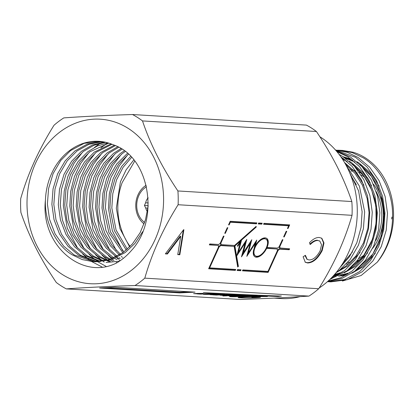 <?xml version="1.0" encoding="UTF-8"?>
<svg xmlns="http://www.w3.org/2000/svg" width="414" height="414" viewBox="0 0 414 414"><rect width="100%" height="100%" fill="white"/><g stroke="black" fill="none" stroke-linecap="round" stroke-linejoin="round"><path stroke-width="0.62" d="M146.509 186.776A20.296 16.803 -86.5 0 0 136.755 204.169A20.296 16.803 -86.5 0 0 144.615 222.442M144.098 223.891A22.196 18.376 93.5 0 1 135.792 204.123A22.196 18.376 93.5 0 1 146.163 185.281M265.845 239.085A9.869 5.025 122.6 0 0 265.622 238.925A9.869 5.025 122.6 0 0 264.267 238.5A9.869 5.025 122.6 0 0 257.223 242.92M256.799 256.271A9.869 5.025 122.6 0 0 265.69 249.073A9.869 5.025 122.6 0 0 266.083 239.22A9.869 5.025 122.6 0 0 264.727 238.795A9.869 5.025 122.6 0 0 255.836 245.994A9.869 5.025 122.6 0 0 255.438 255.847A9.869 5.025 122.6 0 0 256.799 256.271M265.146 237.864A10.919 5.563 122.6 0 0 255.309 245.833A10.919 5.563 122.6 0 0 254.874 256.732A10.919 5.563 122.6 0 0 256.375 257.203A10.919 5.563 122.6 0 0 266.212 249.233A10.919 5.563 122.6 0 0 266.652 238.335A10.919 5.563 122.6 0 0 265.146 237.864M254.651 256.571A10.919 5.563 122.6 0 0 255.919 256.908A10.919 5.563 122.6 0 0 263.842 251.852M226.981 295.844L222.898 295.969L226.981 295.844M211.264 293.024L211.264 293.107A404.276 20.622 179.2 0 0 222.318 293.733A1412.635 72.057 179.2 0 0 239.178 294.654A3329.414 169.828 179.2 0 0 256.696 295.544A556.116 28.364 179.2 0 0 278.001 296.538L281.411 296.062A315.639 16.099 -0.8 0 1 258.253 295.234A547.324 27.919 -0.8 0 1 240.534 294.442A984.006 50.192 179.2 0 0 224.331 293.671A3575.169 182.362 -0.8 0 1 211.782 293.055A3039.852 155.059 179.2 0 0 203.502 292.615L203.388 292.626A160.622 8.192 179.2 0 0 207.331 292.884A160.622 8.192 179.2 0 0 211.264 293.107M203.869 294.25L206.136 294.302A6.862 0.352 179.2 0 0 209.282 294.271A10.842 0.554 179.2 0 0 214.514 294.069A10.645 0.543 179.2 0 0 216.77 293.847A5.284 0.269 179.2 0 0 215.606 293.847A133.468 6.81 -0.8 0 1 212.046 293.883A11.256 0.574 179.2 0 0 209.763 293.924A16.099 0.823 179.2 0 0 206.089 294.038L203.869 294.25M230.35 296.61L231.85 296.703A6.64 0.336 179.2 0 0 238.785 296.615A11.934 0.611 179.2 0 0 245.921 296.093A12.436 0.637 179.2 0 0 246.19 295.953A12.436 0.637 179.2 0 0 245.543 295.762A13.098 0.668 179.2 0 0 243.215 295.808A28.908 1.475 179.2 0 0 233.796 296.165A14.645 0.745 179.2 0 0 230.619 296.408A7.033 0.357 179.2 0 0 230.2 296.538A7.033 0.357 179.2 0 0 230.35 296.61M206.027 294.302L206.027 294.406A8.104 0.414 179.2 0 0 210.509 294.39A9.558 0.486 179.2 0 0 215.006 294.23A12.27 0.626 179.2 0 0 219.368 293.862A7.742 0.393 -0.8 0 1 222.401 293.909L223.327 294.059A5.258 0.269 -0.8 0 1 220.905 294.194A35.314 1.801 -0.8 0 1 214.462 294.406A20.591 1.051 179.2 0 0 211.042 294.509L210.064 294.664A5.097 0.259 179.2 0 0 210.643 294.716A5.097 0.259 179.2 0 0 212.211 294.768A5.868 0.3 179.2 0 0 215.559 294.773L212.817 294.866L216.325 295.084L226.649 294.639A18.77 0.957 -0.8 0 1 229.325 294.618A5.853 0.3 -0.8 0 1 232.942 294.659L232.658 294.721A5.449 0.279 -0.8 0 1 231.291 294.778A9.072 0.461 -0.8 0 1 230.096 294.815A169.776 8.658 -0.8 0 1 225.402 294.954A18.123 0.926 179.2 0 0 221.826 295.073A5.263 0.269 179.2 0 0 219.963 295.172L220.988 295.317A15.789 0.807 179.2 0 0 225.759 295.342L222.499 295.446L226.096 295.668L236.725 295.208A23.06 1.175 -0.8 0 1 238.64 295.213A14.5 0.74 -0.8 0 1 242.273 295.27L241.29 295.389A23.194 1.185 -0.8 0 1 233.527 295.622L227.596 295.756L230.293 295.927A84.394 4.306 179.2 0 0 240.063 295.663A13.362 0.683 -0.8 0 1 242.749 295.674A5.159 0.264 -0.8 0 1 244.912 295.72A23.722 1.211 179.2 0 0 240.964 295.813A20.793 1.061 179.2 0 0 231.214 296.274A7.519 0.383 179.2 0 0 229.579 296.538A7.519 0.383 179.2 0 0 229.76 296.615A6.205 0.316 179.2 0 0 230.505 296.683A6.205 0.316 179.2 0 0 232.658 296.755A9.046 0.461 179.2 0 0 240.953 296.595A16.431 0.838 179.2 0 0 247.608 296.129A15.277 0.781 179.2 0 0 247.867 295.979A15.277 0.781 179.2 0 0 247.525 295.819L246.858 295.746A13.098 0.668 -0.8 0 1 249.394 295.736A5.656 0.29 -0.8 0 1 254.336 295.912A6.51 0.331 -0.8 0 1 254.346 295.927A6.51 0.331 -0.8 0 1 251.438 296.248A13.548 0.693 -0.8 0 1 243.396 296.491L245.083 296.615A299.079 15.256 179.2 0 0 250.972 296.559L247.075 296.724A25.404 1.294 179.2 0 0 239.929 297.18A10.93 0.559 179.2 0 0 238.138 297.511A10.93 0.559 179.2 0 0 239.033 297.718A10.976 0.559 179.2 0 0 240.229 297.821A10.976 0.559 179.2 0 0 243.334 297.93A14.63 0.745 179.2 0 0 249.337 297.935A11.861 0.605 179.2 0 0 256.131 297.718A11.758 0.6 179.2 0 0 260.494 297.195A11.369 0.58 179.2 0 0 254.424 296.848L251.81 297.092A6.07 0.31 -0.8 0 1 255.919 297.324A6.07 0.31 -0.8 0 1 255.283 297.469A8.704 0.445 -0.8 0 1 248.177 297.811A9.91 0.507 -0.8 0 1 242.174 297.78A9.144 0.466 -0.8 0 1 241.098 297.728A9.144 0.466 -0.8 0 1 239.618 297.557A8.528 0.435 -0.8 0 1 239.54 297.495A8.528 0.435 -0.8 0 1 243.241 297.086A18.827 0.963 -0.8 0 1 256.235 296.621A85.605 4.368 -0.8 0 1 267.263 296.517L267.837 296.207L251.691 296.393A16.622 0.849 179.2 0 0 256.623 296.051A6.717 0.342 179.2 0 0 257.353 295.886A6.717 0.342 179.2 0 0 256.939 295.777A5.801 0.295 179.2 0 0 252.897 295.643A23.722 1.211 179.2 0 0 245.906 295.705A9.31 0.476 179.2 0 0 243.184 295.653A16.306 0.833 179.2 0 0 240.989 295.632A84.394 4.306 179.2 0 0 242.309 295.591A6.909 0.352 179.2 0 0 245.523 295.42L244.612 295.254A14.588 0.745 179.2 0 0 237.331 295.192L241.802 295.047L239.623 294.897L226.603 295.317A6.127 0.31 -0.8 0 1 223.87 295.291L223.441 295.265L223.881 295.218A23.293 1.19 -0.8 0 1 227.86 295.094A102.015 5.206 179.2 0 0 232.709 294.934A6.691 0.342 179.2 0 0 235.711 294.809L235.908 294.68A6.867 0.352 179.2 0 0 232.176 294.582A27.867 1.423 179.2 0 0 228.057 294.592L216.631 294.742A7.281 0.373 -0.8 0 1 213.567 294.727L213.857 294.618A32.152 1.64 179.2 0 0 219.808 294.442A14.847 0.756 179.2 0 0 223.415 294.313L224.937 294.007A11.281 0.574 179.2 0 0 221.863 293.862A8.047 0.409 179.2 0 0 219.461 293.836A5.418 0.274 179.2 0 0 219.508 293.8A5.418 0.274 179.2 0 0 218.566 293.661A14.283 0.73 179.2 0 0 214.421 293.562L201.975 293.749A10.076 0.512 -0.8 0 1 197.152 293.749L195.91 293.666A6.112 0.31 -0.8 0 1 195.91 293.661A6.112 0.31 -0.8 0 1 195.967 293.614L198.083 293.531A6.174 0.316 -0.8 0 1 200.376 293.583L203.098 293.391A11.126 0.569 -0.8 0 1 201.245 293.397A68.641 3.503 179.2 0 0 197.519 293.417L193.561 293.635L196.427 293.785A25.352 1.294 179.2 0 0 200.516 293.8L197.085 293.909L200.536 294.116L213.552 293.593A5.47 0.279 -0.8 0 1 217.06 293.8A25.611 1.304 179.2 0 0 210.742 293.883A49.1 2.505 179.2 0 0 208.816 293.93A11.463 0.585 179.2 0 0 204.645 294.08L203.315 294.292A6.66 0.342 179.2 0 0 203.89 294.333A6.66 0.342 179.2 0 0 206.027 294.406M212.206 294.473L212.211 294.768M351.833 201.54C348.008 190.171 343.134 178.558 337.203 166.713C331.174 154.888 324.245 143.151 316.425 131.507A95.132 78.758 -86.5 0 0 311.525 128.081A95.132 78.758 -86.5 0 0 306.427 125.106L132.501 114.523A95.132 78.758 -86.5 0 1 137.603 117.498A95.132 78.758 -86.5 0 1 142.504 120.924C150.184 143.901 161.988 167.246 177.906 190.957L351.833 201.54A95.132 78.758 -86.5 0 1 352.035 215.321C348.572 227.446 344.05 239.747 338.461 252.214C332.799 264.567 326.222 276.738 318.733 288.729L144.807 278.146C151.866 253.399 162.966 228.932 178.108 204.733A95.132 78.758 -86.5 0 0 177.906 190.957M62.203 274.41A82.417 68.232 93.5 0 1 35.563 163.209A82.417 68.232 93.5 0 1 128.387 128.506A82.417 68.232 93.5 0 1 155.027 239.706A82.417 68.232 93.5 0 1 62.203 274.41M318.733 288.729A95.132 78.758 -86.5 0 1 308.937 296.103L135.011 285.52C108.173 286.395 85.268 287.518 66.307 288.894A95.132 78.758 -86.5 0 1 61.205 285.919A95.132 78.758 -86.5 0 1 56.309 282.493C40.51 259.024 28.711 235.68 20.902 212.46A95.132 78.758 -86.5 0 1 20.7 198.679C27.754 173.937 38.854 149.464 54.001 125.271A95.132 78.758 -86.5 0 1 63.797 117.897C82.521 116.531 105.425 115.402 132.501 114.523M319.178 288.004A85.62 70.882 -86.5 0 0 357.282 212.17A85.62 70.882 -86.5 0 0 320.726 137.298A85.62 70.882 -86.5 0 0 319.872 136.76M45.426 200.086C40.324 245.3 82.536 280.982 116.96 262.771C122.259 259.635 127.036 255.598 131.295 250.656C160.006 220.186 150.225 156.802 113.307 144.812A60.253 49.877 -86.5 0 0 98.951 141.319A60.253 49.877 -86.5 0 0 45.426 200.086C44.324 221.418 55.926 245.398 72.238 254.858L82.205 259.573L93.207 261.695L109.027 259.733L123.222 252.473L132.439 243.908L140.103 232.751L145.469 219.782L148.155 206.084M99.106 141.329L84.037 143.363L70.515 150.634L60.729 160.518L53.106 173.59L48.562 188.629L47.398 204.035L49.52 219.275L55.062 233.822L63.621 246.092L74.189 254.977L94.185 261.741M95.163 261.814L110.983 259.852L125.178 252.592L134.824 243.52L142.711 231.633M117.338 257.601L119.263 258.75M119.289 257.72L120.267 258.32M117.695 146.737L107.216 152.869L97.43 162.754L89.807 175.821L85.263 190.864L84.099 206.265L86.221 221.506L91.763 236.052L100.328 248.328L110.895 257.213L112.82 258.357M118.704 147.265L109.172 152.989L99.386 162.873L91.763 175.94L87.219 190.983L86.055 206.384L88.177 221.625L93.719 236.171L102.279 248.447L113.824 257.927M114.776 258.476L116.955 259.63M114.305 145.2L100.773 152.476L90.987 162.36L83.364 175.427L78.82 190.471L77.656 205.872L79.778 221.117L85.32 235.659L93.885 247.934L104.452 256.82L109.508 259.578M110.46 260.013L112.66 260.908M115.346 145.635L102.729 152.595L92.943 162.479L85.32 175.546L80.777 190.59L79.612 205.991L81.734 221.236L87.276 235.778L95.836 248.053L106.403 256.939L110.512 259.236M111.035 143.891L94.33 152.083L84.544 161.967L76.921 175.039L72.378 190.078L71.213 205.484L73.335 220.724L78.877 235.271L87.442 247.541L98.009 256.426L106.217 260.515M107.174 260.867L109.384 261.581M112.008 144.269L96.286 152.202L86.5 162.086L78.877 175.158L74.334 190.197L73.169 205.603L75.291 220.843L80.833 235.39L89.393 247.66L99.96 256.545L107.216 260.261M108.173 260.634L110.378 261.405M107.831 142.84L97.326 146.013L87.887 151.695L78.101 161.574L70.478 174.646L65.935 189.684L64.77 205.09L66.892 220.331L72.434 234.878L80.994 247.153L91.566 256.033L102.941 261.187M108.804 143.13L89.843 151.814L80.057 161.693L72.434 174.765L67.891 189.803L66.726 205.209L68.848 220.45L74.391 234.997L82.95 247.272L93.517 256.152L103.935 261.011M104.607 142.054L92.389 144.978L81.444 151.301L71.658 161.186L64.035 174.253L59.492 189.296L58.327 204.697L60.449 219.937L65.992 234.484L74.551 246.76L85.124 255.645L99.681 261.601M106.093 262.476L119.429 261.218M105.591 142.266L93.885 145.283L83.4 151.421L73.614 161.305L65.992 174.372L61.448 189.415L60.284 204.816L62.405 220.057L67.948 234.603L76.507 246.879L87.075 255.764L100.669 261.503M101.373 141.536L87.457 144.005L75.001 150.908L65.215 160.792L57.593 173.859L53.049 188.903L51.885 204.304L54.006 219.549L59.549 234.091L68.108 246.366L78.681 255.252L96.436 261.767M102.356 141.666L88.953 144.295L76.957 151.027L67.171 160.911L59.549 173.978L55.005 189.022L53.841 204.423L55.962 219.668L61.505 234.21L70.064 246.485L80.632 255.371L97.419 261.746M133.789 159.892L126.135 169.838L120.422 181.834L116.313 208.226L119.982 228.699L129.68 246.889M134.736 161.082L122.135 182.641A60.253 49.877 -86.5 0 0 130.1 246.459M130.643 156.363L121.721 166.345L114.895 179.024L110.88 193.312L109.87 207.833L114.388 230.655L126.254 250.066M131.6 157.372L123.056 167.365L116.567 179.857L112.768 193.809L111.827 207.952L116.08 230.081L127.289 249.161M127.46 153.356L116.758 163.928L109.136 176.995L104.592 192.039L103.428 207.44L108.83 232.456L122.865 252.737M128.428 154.22L118.673 164.104L111.071 177.166L106.543 192.184L105.384 207.559L110.512 231.923L123.889 251.976M124.247 150.784L120.101 153.651L110.315 163.535L102.693 176.607L98.149 191.646L96.985 207.052L98.744 220.807L103.309 234.133L110.445 245.833L119.496 254.972M125.225 151.524L122.058 153.77L112.272 163.654L104.649 176.726L100.105 191.765L98.941 207.171L100.628 220.595L104.98 233.631L111.806 245.181L120.515 254.336M120.997 148.59L113.659 153.263L103.873 163.142L96.25 176.214L91.706 191.252L90.542 206.658L92.56 221.495L97.828 235.711L105.989 247.851L116.148 256.83M121.985 149.216L115.615 153.382L105.829 163.261L98.206 176.333L93.662 191.371L92.498 206.777L94.439 221.288L99.484 235.24L107.335 247.256L117.162 256.302M391.685 218.97L391.918 217.107M342.388 281.034L361.117 275.517L377.232 262.202A65.961 54.607 -86.5 0 0 365.391 157.9A65.961 54.607 -86.5 0 0 353.07 152.238L342.678 150.432L337.596 150.189M377.232 262.202C387.887 248.105 392.995 231.887 392.555 213.536C392.405 191.32 379.845 167.51 363.125 157.76L352.195 152.6L340.132 150.277M335.464 149.992L347.32 152.357L358.063 157.455L369.655 167.178L379.053 180.618L385.144 196.541L387.488 213.231L386.236 230.091L381.284 246.563L372.962 260.872L362.271 271.693L347.418 279.683L330.858 281.872L328.312 281.722L344.872 279.528L359.725 271.537L370.416 260.716L378.738 246.408L383.69 229.941L384.942 213.075L382.598 196.386L376.507 180.463L367.109 167.023L355.517 157.299L335.557 150.096M336.23 150.872L350.451 156.989L362.043 166.718L371.441 180.152L377.537 196.081L379.881 212.765L378.629 229.63L373.676 246.097L365.355 260.406L354.663 271.227L341.928 278.462L327.691 281.453M328.116 281.07L340.774 277.742L352.117 271.072L362.809 260.251L371.13 245.942L376.083 229.475L377.335 212.61L374.991 195.925L368.895 179.997L359.497 166.563L347.905 156.834L336.887 151.643M339.061 154.37L342.844 156.528L354.436 166.252L363.834 179.692L369.925 195.615L372.269 212.304L371.016 229.17L366.064 245.637L357.743 259.945L347.056 270.766L329.834 279.466M329.585 281.779L327.583 281.551M327.458 281.66L328.312 281.722M331.293 278.022L344.51 270.611L355.196 259.79L363.518 245.481L368.47 229.014L369.723 212.149L367.42 195.61L361.427 179.805L352.179 166.418L340.738 156.652M345.721 164.612L359.414 186.171L364.662 211.839L363.409 228.704L358.457 245.171L350.135 259.48L339.444 270.301L336.09 272.691M339.992 267.568L349.535 256.633L356.806 242.847L361.065 227.384L362.115 211.683L358.586 190.854L349.307 171.908M316.425 131.507L142.504 120.924M261.772 224.15L262.197 223.218L258.647 223.001L258.222 223.933L261.772 224.15L261.317 223.855L261.617 223.182M227.265 227.684L224.719 233.299L225.309 233.336L227.855 227.721L227.265 227.684M286.177 231.271L283.631 236.886L284.221 236.922L286.767 231.307L286.177 231.271L283.761 236.627L284.221 236.922M240.653 270.715L241.072 269.783L237.522 269.566L237.103 270.497L240.653 270.715L240.192 270.42L240.498 269.747M237.362 245.973L237.807 246.273L240.337 242.371L236.829 255.78L245.067 243.07L241.455 256.877L250.206 243.38L246.806 256.385L255.324 243.251L254.305 247.282L254.61 247.174A10.976 5.589 -57.4 0 1 255.309 245.776L256.758 240.053L248.286 253.12L251.79 239.711L243.297 252.814L246.801 239.411L238.309 252.509L241.543 240.146L240.601 240.979L237.362 245.973M287.451 228.466L288.041 228.502L289.676 224.89L263.972 223.327L263.552 224.259L288.667 225.785L287.451 228.466M279.874 248.219A1.956 0.999 122.6 0 0 279.662 246.972L282.948 239.727L282.358 239.69L279.072 246.935A1.956 0.999 122.6 0 0 277.768 248.089L267.113 247.437A10.976 5.589 -57.4 0 1 266.688 248.369L277.344 249.021A1.956 0.999 122.6 0 0 277.556 250.268L267.967 271.418L242.852 269.887L242.428 270.818L268.132 272.386L278.146 250.304A1.956 0.999 122.6 0 0 279.455 249.15L289.2 249.74L289.619 248.809L279.419 247.924A1.956 0.999 122.6 0 0 279.207 246.682M230.344 222.235L256.447 223.824L256.871 222.892L230.179 221.267L228.538 224.88L229.128 224.916L230.344 222.235L229.884 221.94L255.987 223.529L256.447 223.824M220.16 243.349A1.956 0.999 122.6 0 0 218.856 244.503L209.758 243.949L209.334 244.881L218.432 245.435A1.956 0.999 122.6 0 0 218.644 246.682L208.635 268.764L235.323 270.389L235.747 269.457L209.644 267.868L219.239 246.718A1.956 0.999 122.6 0 0 220.543 245.564L234.143 246.392L237.693 267.004L238.412 266.373L234.893 245.957L256.24 227.058L256.126 226.375L234.567 245.461L220.967 244.633A1.956 0.999 122.6 0 0 220.755 243.385A1.956 0.999 122.6 0 0 220.75 243.385L224.036 236.14L223.446 236.109L220.16 243.349M352.035 215.321L178.108 204.733M322.206 250.563C317.931 258.672 313.067 262.807 307.618 262.973L305.289 262.264L303.11 256.773L305.423 255.298L307.172 259.376L309.129 259.961C313.232 259.888 316.912 256.804 320.172 250.713L321.549 244.752L319.831 241.093L317.931 240.524C315.608 240.41 313.067 241.735 310.319 244.498L309.47 242.744C313.015 238.997 316.306 237.248 319.334 237.507L321.802 238.241L323.981 242.946L322.206 250.563L321.745 250.268C317.471 258.377 312.606 262.512 307.157 262.678L307.618 262.973M183.619 229.692L183.894 229.708L179.826 254.755L177.756 254.626L180.716 236.394L167.422 253.999L165.352 253.87L183.619 229.692M135.011 285.52A95.132 78.758 -86.5 0 0 144.807 278.146M66.307 288.894L240.229 299.477L277.659 297.982L308.937 296.103M179.635 292.9L195.02 292.144L114.983 287.275L99.603 288.03L179.635 292.9L179.629 292.263L189.255 291.792M274.399 298.137L281.147 298.546A85.62 70.882 -86.5 0 0 299.695 296.734M82.634 152.026L74.189 163.111L67.886 176.426L64.237 190.983L63.337 205.639L67.228 228L77.573 248.012M82.691 254.015L88.705 259.407M90.009 260.39L91.484 261.431M91.696 261.576L102.082 266.999M102.91 141.748L101.766 142.385M100.514 143.125L94.459 147.425M89.077 152.414L80.632 163.499L74.329 176.819L70.68 191.377L69.78 206.032L73.671 228.393L84.016 248.405M89.134 254.408L95.148 259.801M96.452 260.779L97.792 261.731M98.139 261.969L106.072 266.373M106.957 143.518L100.902 147.819M95.52 152.807L87.075 163.892L80.771 177.213L77.123 191.77L76.223 206.426L80.114 228.787L90.459 248.793M95.582 254.796L101.59 260.189M103.386 261.529L104.235 262.119M101.963 153.201L93.517 164.286L87.214 177.606L83.566 192.163L82.665 206.819L86.557 229.175L96.902 249.187M102.025 255.19L107.516 260.178M108.406 153.594L99.96 164.679L93.657 177.994L90.009 192.551L89.108 207.207L93 229.568L103.345 249.58M108.468 255.583L111.806 258.76M112.484 259.35L113.959 260.572M116.272 262.31L116.939 262.781M120.847 148.497L120.231 148.993M114.849 153.982L106.403 165.072L100.1 178.387L96.452 192.945L95.551 207.6L99.443 229.961L109.788 249.973M114.911 255.976L115.889 256.959M116.619 257.668L118.249 259.154M118.927 259.744L120.132 260.742M121.292 154.375L112.846 165.46L106.543 178.781L102.895 193.338L101.994 207.994L105.886 230.355L116.23 250.361M121.354 256.364L122.332 257.353M123.061 258.062L123.362 258.341M127.735 154.769L119.289 165.854L112.986 179.174L109.337 193.731L108.437 208.387L112.329 230.743L122.673 250.755M307.157 262.678L305.061 262.109M304.999 255.567L306.95 259.221M319.592 240.958L317.931 240.524M317.476 240.234C315.147 240.115 312.606 241.44 309.858 244.208M321.564 238.102L323.525 242.842L321.745 250.268M183.324 230.081L179.371 254.46L179.826 254.755M179.371 254.46L177.803 254.362M167.422 253.999L166.961 253.704L180.261 236.099L180.716 236.394M166.961 253.704L165.543 253.616M200.531 293.764L200.536 294.116M223.41 294.043L223.415 294.313M242.304 295.332L242.309 295.591M256.618 295.741L256.623 296.051M267.258 296.217L267.263 296.517M256.23 296.341L256.235 296.621M255.919 297.097A11.861 0.605 179.2 0 0 256.121 297.086L256.131 297.718M256.121 297.086A11.758 0.6 179.2 0 0 258.16 296.947M239.023 297.278L239.033 297.718M250.967 296.274L250.972 296.559M254.331 295.653L254.336 295.912M247.603 295.839L247.608 296.129M226.091 295.317L226.096 295.668M216.32 294.742L216.325 295.084M105.358 287.746L179.629 292.263M277.991 295.953L278.001 296.538M239.173 294.375L239.178 294.654M220.967 244.633L220.507 244.338A1.956 0.999 122.6 0 0 220.3 243.096L223.456 236.109M220.289 243.09L220.75 243.385M237.589 266.393L237.952 266.078L234.433 245.662L255.769 226.691M255.785 226.763L256.24 227.058M234.433 245.662L234.893 245.957M237.952 266.078L238.412 266.373M209.644 267.868L209.184 267.573L218.778 246.423A1.956 0.999 122.6 0 0 220.082 245.269L234.143 246.392M220.082 245.269L220.543 245.564M218.778 246.423L219.239 246.718M208.749 268.505L234.867 270.094L235.173 269.421M234.867 270.094L235.323 270.389M209.453 244.622L218.432 245.435M229.128 224.916L228.668 224.621L229.884 221.94M255.987 223.529L256.292 222.856M282.369 239.69L279.202 246.677L279.662 246.972M242.547 270.559L267.672 272.091L277.69 250.009A1.956 0.999 122.6 0 0 278.995 248.855L288.739 249.445L289.044 248.778M288.739 249.445L289.2 249.74M278.995 248.855L279.455 249.15M277.69 250.009L278.146 250.304M267.672 272.091L268.132 272.386M266.813 248.11L277.344 249.021M289.101 224.854L287.58 228.207L288.041 228.502M263.666 224L288.206 225.49L288.667 225.785M237.269 254.098L238.298 252.504L237.848 252.219L240.844 240.762M243.297 252.814L242.837 252.519L245.906 240.798M248.286 253.12L247.826 252.825L250.889 241.098M254.677 245.807A10.976 5.589 -57.4 0 1 254.853 245.481L255.883 241.398M254.853 245.481L255.309 245.776M254.869 242.961L255.324 243.251M247.246 254.703L248.276 253.114M241.895 255.195L249.745 243.085L250.206 243.38M244.617 242.78L245.067 243.07M239.887 242.081L240.337 242.371M265.974 248.524A10.919 5.563 122.6 0 0 266.414 238.2M255.091 246.247A9.869 5.025 122.6 0 0 254.983 255.552A9.869 5.025 122.6 0 0 255.221 255.686M237.217 270.238L240.192 270.42M224.838 233.041L227.281 227.684M224.849 233.041L225.309 233.336M258.341 223.674L261.317 223.855M148.222 202.938L145.645 202.777L144.434 205.447L145.723 207.994A9.832 8.14 -86.5 0 0 147.4 211.632M148.171 205.675L144.434 205.447M148.046 197.488L147.632 198.394A9.832 8.14 -86.5 0 0 145.645 202.777M147.632 198.394L148.103 198.425M145.723 207.994L147.927 208.128M351.015 170.894A46.415 38.424 93.5 0 1 352.759 171.329M355.512 172.219A46.415 38.424 93.5 0 1 357.323 172.959M361.039 174.884A46.415 38.424 93.5 0 1 361.986 175.469A46.415 38.424 93.5 0 1 365.086 177.694M362.245 173.942A47.636 39.439 -86.5 0 0 359.347 172.364M355.849 170.899A47.636 39.439 -86.5 0 0 349.856 169.373M369.624 181.963A46.415 38.424 93.5 0 1 370.204 182.615M376.264 191.661A46.415 38.424 93.5 0 1 375.834 240.467M364.46 254.729A46.415 38.424 93.5 0 1 358.715 258.636M350.109 262.015A46.415 38.424 93.5 0 1 347.662 262.512M346.306 264.023A47.636 39.439 -86.5 0 0 348.143 263.785M356.739 261.229A47.636 39.439 -86.5 0 0 361.158 258.895M372.652 248.364A47.636 39.439 -86.5 0 0 373.397 184.173M367.865 178.123A47.636 39.439 -86.5 0 0 366.374 176.85M345.493 164.203L354.896 173.269L362.369 185.068L367.177 198.617L369.05 212.656L367.942 227.985L363.471 242.961L355.931 255.971L346.244 265.809L339.811 270.016M342 158.484L345.286 159.913M352.464 164.198L362.095 173.233L369.78 185.125L374.732 198.86L376.662 213.117L375.55 228.45L371.079 243.422L363.544 256.432L353.851 266.274L347.424 270.477M340.256 273.582L334.031 275.098M343.801 157.144L352.894 160.373M360.071 164.663L369.707 173.699L377.392 185.586L382.339 199.32L384.27 213.577L383.162 228.911L378.691 243.887L371.151 256.897L361.463 266.735L355.031 270.942M347.863 274.042L338.999 275.9M335.811 276.066L333.208 276.014M350.699 175.293L356.34 184.727M352.49 251.903L342.849 263.242M344.536 162.536L355.393 172.084L363.953 185.187M360.097 252.364L347.812 265.907L336.623 272.34M341.581 157.863L343.522 158.562M349.287 161.269L351.362 162.495L362.664 172.162L371.56 185.653M367.71 252.83L355.419 266.368L344.236 272.8M338.548 274.601L333.715 275.455M343.268 156.792L351.134 159.028M356.899 161.734L358.974 162.961L370.276 172.622L379.172 186.114M375.317 253.29L363.031 266.833L351.843 273.266M346.161 275.067L338.538 276.133M335.65 276.143L333.756 276.04M256.69 295.166L256.696 295.544M265.622 238.925L266.083 239.22M342.59 159.38L347.186 161.496M354.446 166.262L363.859 175.997L371.663 189.969L375.871 206.027L376.145 222.867L372.533 239.111L363.145 256.489L349.483 268.774M342.187 272.303L334.74 274.291M341.265 157.403L342.078 157.537M345.488 158.298L354.793 161.962M362.053 166.728L371.441 176.426L380.699 194.347L384.114 215.037L381.33 235.861L372.791 254.16L357.096 269.235M349.799 272.769L340.686 274.994M337.4 275.243L335.205 275.258M307.172 259.376L306.712 259.081M319.831 241.093L319.37 240.798M239.535 297.216L239.54 297.495M255.914 296.869L255.919 297.324M254.341 295.653L254.346 295.927M254.983 255.552L255.438 255.847"/></g></svg>
